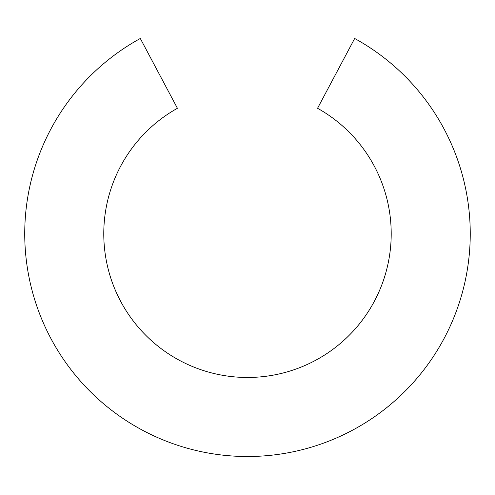 <?xml version="1.0" encoding="UTF-8"?>
<svg xmlns="http://www.w3.org/2000/svg" width="495" height="495" viewBox="0 0 495 495"><rect width="100%" height="100%" fill="white"/><g stroke="black" fill="none" stroke-linecap="round" stroke-linejoin="round"><path stroke-width="0.74" d="M469.743 248.806L469.866 246.838M140.308 38.48A222.762 222.762 0 0 0 75.822 375.711A222.762 222.762 0 0 0 419.16 375.711A222.762 222.762 0 0 0 354.674 38.48L317.561 108.281A143.717 143.717 0 0 1 358.021 325.611A143.717 143.717 0 0 1 136.96 325.611A143.717 143.717 0 0 1 177.42 108.281L140.308 38.48"/></g></svg>
